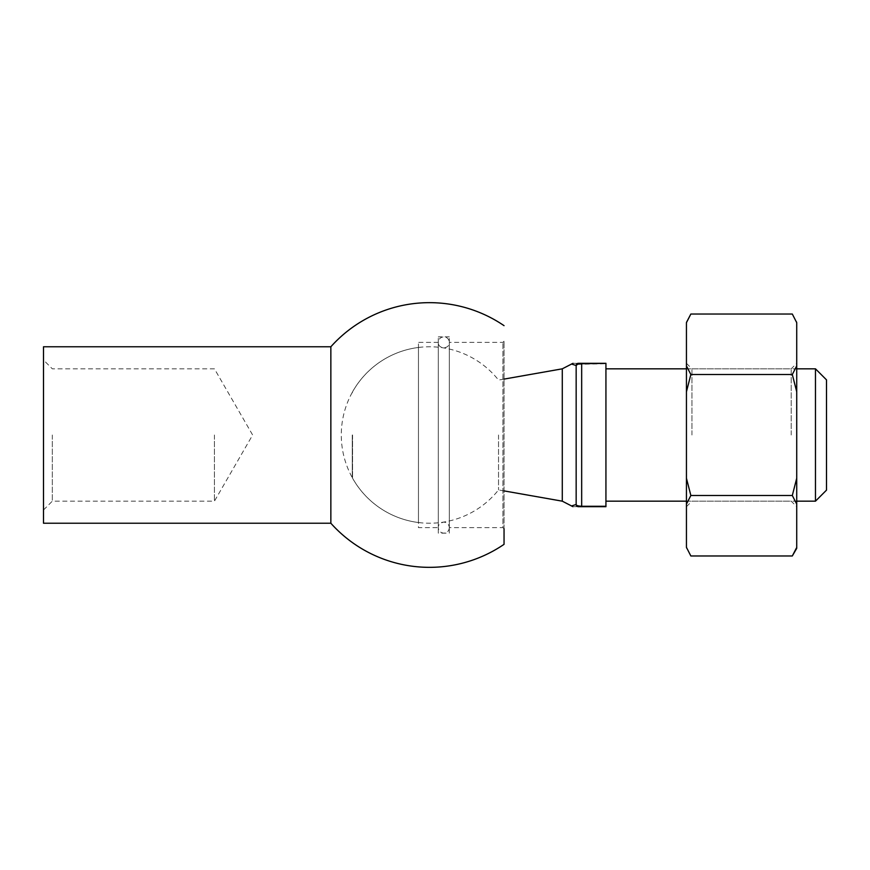 <?xml version="1.0" encoding="UTF-8"?>
<svg xmlns="http://www.w3.org/2000/svg" width="870" height="870" viewBox="0 0 870 870"><rect width="100%" height="100%" fill="white"/><g stroke="black" fill="none" stroke-linecap="round" stroke-linejoin="round"><path stroke-width="0.65" stroke-dasharray="4.35 3.26" d="M579.92 506.688L605.933 506.688L605.933 363.312L580.42 363.312M577.473 364.356L605.933 363.736M826.5 490.136L826.5 379.864M815.473 501.174L815.473 368.826M605.933 435L605.933 501.174L605.933 435M576.157 504.48L571.416 506.014L576.157 504.48A2.208 2.208 0 0 0 578.365 506.688L578.55 506.688M576.157 365.52L571.416 363.986L576.157 365.52A2.208 2.208 0 0 1 578.365 363.312L573.004 363.312L578.365 363.312M498.532 435L498.532 489.93L498.532 435M352.567 435L352.567 478.217L352.567 435M352.285 435L352.285 477.141L352.285 435M578.365 506.688L573.004 506.688L578.365 506.688M579.92 363.312L578.909 363.312M43.5 346.771L43.5 523.229M330.85 346.771L330.85 523.229M504.045 544.337L504.045 341.257L504.045 528.742L502.936 527.633L502.936 342.367L502.936 527.633L449.333 527.633L449.333 342.367C449.681 349.479 437.969 349.479 438.306 342.367L438.306 527.633L438.306 342.367L438.306 527.633L418.459 527.633L418.459 342.367L418.459 527.633M418.459 522.533L418.459 347.467L418.459 522.533A88.229 88.229 0 0 1 418.459 347.467M449.333 533.147L449.333 336.853L449.333 533.147L438.306 533.147L438.306 336.853L438.306 533.147M52.32 435L52.32 501.174L52.32 435M214.433 435L214.433 501.174L214.433 435M796.724 435L796.724 506.688L796.724 435M796.724 321.661L796.724 548.339M792.309 314.026L796.724 322.65M796.724 547.35L792.309 555.973M796.724 478.228L792.309 495.487L796.724 504.121M796.724 365.878L792.309 374.513L796.724 391.772M690.856 555.973L686.441 547.35L686.441 504.121L690.856 495.487L686.441 478.228L686.441 391.772L690.856 374.513L686.441 365.878L686.441 321.661M686.995 321.432L690.856 314.026M690.856 374.513L792.309 374.513M690.856 495.487L792.309 495.487M686.441 435L686.441 506.688L686.441 435M686.441 365.878L686.441 391.772M686.441 478.228L686.441 504.121M686.441 547.35L686.441 548.339M691.954 435L691.954 368.826L691.954 435M791.211 435L791.211 368.826L791.211 435M605.933 506.264L581.671 506.264L581.671 363.312M562.281 501.174L562.281 368.826M686.441 501.174L796.724 501.174M686.441 368.826L796.724 368.826M352.285 477.141L352.567 478.217A88.229 88.229 0 0 0 498.532 489.919L504.045 490.897M352.285 392.859L352.567 391.783A88.229 88.229 0 0 1 498.532 380.081L504.045 379.103M438.306 435L438.306 527.633C438.088 524.969 439.861 523.131 443.635 522.13C447.082 522.359 448.985 524.197 449.333 527.633L449.333 342.367C449.007 339.017 447.169 337.179 443.82 336.853C440.47 337.179 438.632 339.017 438.306 342.367L438.306 435M449.333 527.633C449.007 530.983 447.169 532.821 443.82 533.147C440.47 532.821 438.632 530.983 438.306 527.633M504.045 341.257L502.936 342.367L449.333 342.367M449.333 336.853L438.306 336.853M438.306 342.367L418.459 342.367M43.5 509.994L52.32 501.174L214.433 501.174L252.637 435L214.433 368.826L52.32 368.826L43.5 360.006M686.441 506.688L691.954 501.174L791.211 501.174L796.724 506.688M686.441 363.312L691.954 368.826L791.211 368.826L796.724 363.312"/><path stroke-width="1.3" d="M578.909 363.312L605.933 363.312L581.671 363.736C577.952 363.954 576.114 364.541 576.157 365.52L571.416 363.986L576.157 365.52L576.157 504.48L571.416 506.014L576.157 504.48C576.125 505.459 577.963 506.057 581.671 506.264C577.952 506.046 576.114 505.459 576.157 504.48L576.157 365.52L577.473 364.356M826.5 435L826.5 490.136L815.473 501.174L815.473 368.826L826.5 379.864L826.5 435M605.933 363.736L605.933 506.688L578.365 506.688A2.208 2.208 0 0 1 576.157 504.48M578.55 506.688L579.17 506.688M576.157 365.52A2.208 2.208 0 0 1 578.365 363.312M43.5 523.229L43.5 346.771L330.85 346.771L330.85 523.229L43.5 523.229M504.045 528.742L504.045 544.337A132.338 132.338 0 0 1 330.839 523.218M796.724 322.65L792.309 314.026L796.724 322.65L796.724 391.772L792.309 374.513L796.724 365.878M686.995 321.432L690.856 314.026L686.441 322.65L686.441 365.878L690.856 374.513L686.441 391.772L686.441 478.228L690.856 495.487L686.441 504.121L686.441 547.35L690.856 555.973L792.309 555.973L796.724 548.339L796.724 391.772M796.724 504.121L792.309 495.487L796.724 478.228M792.309 555.973L796.387 548.089M690.856 314.026L792.309 314.026M690.856 495.487L792.309 495.487M690.856 374.513L792.309 374.513M690.856 555.973L686.441 547.35M686.441 504.121L686.441 478.228M686.441 391.772L686.441 365.878M581.671 363.312L581.671 506.264L605.933 506.264M573.004 363.312L562.281 368.826L562.281 501.174L573.004 506.688M605.933 501.174L686.441 501.174M796.724 501.174L815.473 501.174M605.933 368.826L686.441 368.826M796.724 368.826L815.473 368.826M504.045 490.897L562.281 501.174M504.045 379.103L562.281 368.826M504.045 325.663A132.338 132.338 0 0 0 330.839 346.782"/></g></svg>
